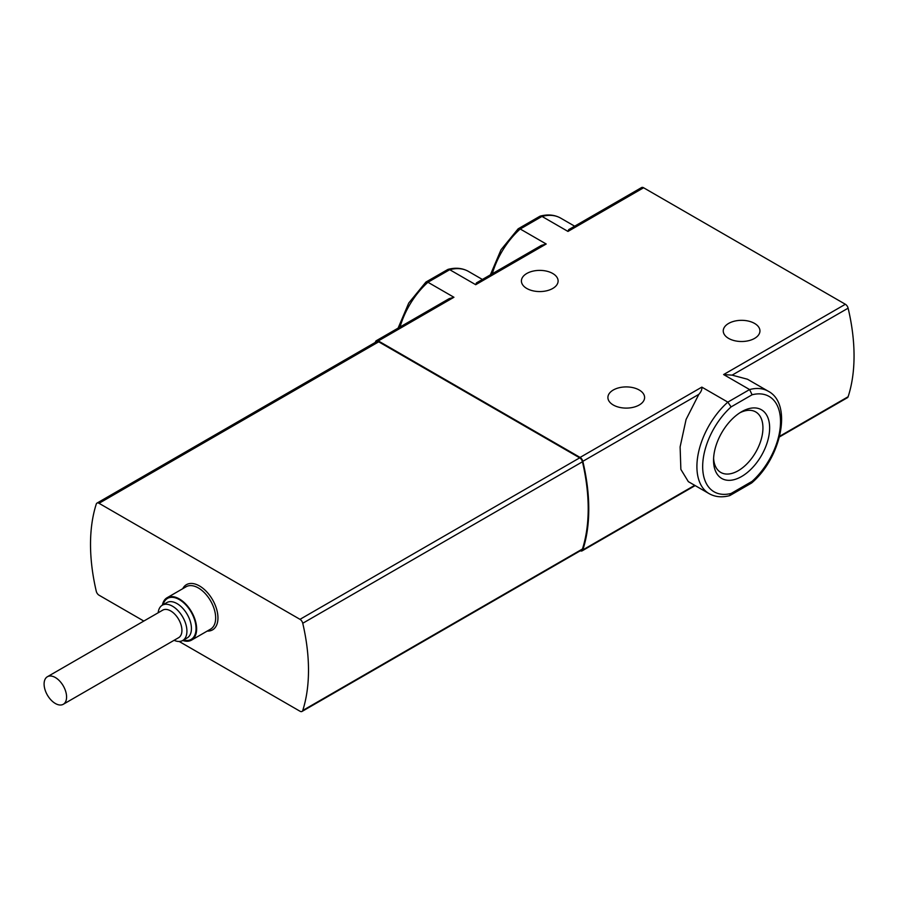 <?xml version="1.0" encoding="UTF-8"?>
<svg xmlns="http://www.w3.org/2000/svg" width="899" height="899" viewBox="0 0 899 899"><rect width="100%" height="100%" fill="white"/><g stroke="black" fill="none" stroke-linecap="round" stroke-linejoin="round"><path stroke-width="1.35" d="M580.316 550.772A4.079 2.36 -120 0 0 582.125 550.851A4.079 2.36 -120 0 0 582.833 549.907A179.418 103.587 -120 0 0 582.833 461.322A4.079 2.36 -120 0 0 580.091 457.422L378.322 340.923A4.079 2.36 -120 0 0 376.276 340.721L449.152 298.659L453.939 297.266L427.946 282.264L449.725 269.7L475.706 284.702L476.414 282.915L541.423 245.382L546.21 244L520.218 228.998A59.132 34.14 120 0 0 492.304 273.734M540.265 216.108C547.884 214.119 554.683 214.782 560.673 218.12A59.132 34.14 120 0 0 541.996 216.423L567.977 231.425L568.685 229.638L641.56 187.565A4.079 2.36 -120 0 1 643.594 187.767L845.363 304.267A4.079 2.36 -120 0 1 848.117 308.177A179.418 103.587 -120 0 1 848.117 396.751A4.079 2.36 -120 0 1 847.409 397.695L779.455 436.925M518.161 228.897L520.218 228.998L541.996 216.423L539.861 216.344M482.392 279.465L468.401 271.386A59.132 34.14 -60 0 0 449.725 269.7L447.59 269.61L426.025 281.994M688.364 481.662L709.154 493.663A59.132 34.14 -60 0 1 727.83 402.123L701.838 387.121C702.141 389.402 701.13 391.818 698.838 394.358L686.083 419.462L680.116 446.893L680.869 469.402L688.353 481.673M751.699 482.932C781.22 457.883 792.817 403.898 768.274 391.245A59.132 34.14 -60 0 0 749.597 389.559L727.83 402.123L731.101 406.899L752.092 394.773L749.597 389.559L723.616 374.557L845.363 304.267M526.78 288.467A18.351 10.597 0 0 0 546.783 290.759A18.351 10.597 0 0 0 558.11 280.971A18.351 10.597 0 0 0 539.76 270.385A18.351 10.597 0 0 0 521.409 280.971A18.351 10.597 0 0 0 526.78 288.467M639.234 390.02A18.351 10.597 180 0 1 644.605 397.504A18.351 10.597 180 0 1 626.255 408.101A18.351 10.597 180 0 1 607.904 397.504A18.351 10.597 180 0 1 619.231 387.716A18.351 10.597 180 0 1 639.234 390.02M754.576 323.426A18.351 10.597 180 0 1 759.947 330.922A18.351 10.597 180 0 1 741.596 341.508A18.351 10.597 180 0 1 723.245 330.922A18.351 10.597 180 0 1 734.573 321.134A18.351 10.597 180 0 1 754.576 323.426M376.276 340.721A4.079 2.36 -120 0 0 375.568 341.665A179.418 103.587 -120 0 0 375.332 342.395M747.496 379.232L732.112 375.141L723.616 374.557M751.485 482.999L752.092 481.347A55.053 31.78 -60 0 0 780.523 421.642A55.053 31.78 -60 0 0 752.092 394.773M179.159 641.459L299.996 711.233A4.079 2.36 -120 0 0 302.042 711.435L581.732 549.952A4.079 2.36 -120 0 0 582.451 548.997A179.418 103.587 -120 0 0 582.451 461.783A4.079 2.36 -120 0 0 579.698 457.849L378.715 341.822A4.079 2.36 -120 0 0 376.67 341.62L96.98 503.103A4.079 2.36 -120 0 0 96.272 504.047A179.418 103.587 -120 0 0 96.272 591.272A4.079 2.36 -120 0 0 99.025 595.194L143.818 621.052M302.042 711.435A4.079 2.36 -120 0 0 302.749 710.48A179.418 103.587 -120 0 0 302.749 623.265A4.079 2.36 -120 0 0 299.996 619.332L99.025 503.305A4.079 2.36 -120 0 0 96.98 503.103M182.755 640.481A24.464 14.126 -120 0 0 191.566 640.11A24.464 14.126 -120 0 0 191.566 611.859A24.464 14.126 -120 0 0 167.09 597.734A24.464 14.126 -120 0 0 162.371 605.162M174.08 640.313A20.385 11.777 -120 0 0 182.699 640.515A20.385 11.777 -120 0 0 182.699 616.972A20.385 11.777 -120 0 0 162.314 605.196A20.385 11.777 -120 0 0 158.179 612.77M63.29 704.277L178.631 637.683A15.901 9.181 -120 0 0 178.631 619.321A15.901 9.181 -120 0 0 162.73 610.14L47.389 676.733A15.901 9.181 -120 0 0 44.95 689.477A15.901 9.181 -120 0 0 55.345 703.49A15.901 9.181 -120 0 0 63.29 704.277A15.901 9.181 -120 0 0 63.29 685.915A15.901 9.181 -120 0 0 47.389 676.733M741.596 476.515A39.668 22.902 -60 0 1 713.548 460.31A39.668 22.902 -60 0 1 741.596 411.731A39.668 22.902 -60 0 1 769.645 427.924A39.668 22.902 -60 0 1 741.596 476.515M731.101 406.899A55.053 31.78 -60 0 0 702.67 466.592A55.053 31.78 -60 0 0 731.101 493.461L729.539 495.619M739.866 412.787A34.926 20.171 -60 0 1 755.711 411.933A34.926 20.171 -60 0 1 761.06 439.926A34.926 20.171 -60 0 1 738.248 470.705A34.926 20.171 -60 0 1 720.784 472.436A34.926 20.171 -60 0 1 713.604 458.288M425.89 282.162L427.946 282.264A59.132 34.14 -60 0 0 400.033 327.011M378.322 340.923L453.939 297.266M580.091 457.422L701.838 387.121M567.977 231.425L643.594 187.767M475.706 284.702L546.21 244M732.112 375.141L848.117 308.177M582.833 461.322L698.838 394.358M779.602 436.307L848.117 396.751M582.833 549.907L694.702 485.325M299.996 619.332L579.698 457.849M302.749 623.265L582.451 461.783M302.749 710.48L582.451 548.997M99.025 503.305L378.715 341.822M207.208 631.076A26.093 15.069 -120 0 0 212.557 599.734A26.093 15.069 -120 0 0 182.733 588.699M191.566 640.11L210.591 629.12A24.464 14.126 -120 0 0 210.591 600.869A24.464 14.126 -120 0 0 186.127 586.744L167.09 597.734M183.531 640.032A23.655 13.654 -120 0 0 195.993 626.906A23.655 13.654 -120 0 0 180.744 600.487A23.655 13.654 -120 0 0 163.135 604.724M182.699 640.515L187.217 637.908A20.385 11.777 -120 0 0 187.217 614.365A20.385 11.777 -120 0 0 166.821 602.588L162.314 605.196M731.101 493.461L752.092 481.347M560.673 218.12L574.652 226.188M490.371 274.858L501.024 249.753L518.127 228.852M447.994 269.385C455.613 267.385 462.412 268.048 468.401 271.386M768.274 391.245L747.485 379.243M582.125 550.851L695.163 485.584M709.154 493.663C715.132 497.001 721.942 497.664 729.55 495.664M729.988 495.484L751.519 483.055M398.1 328.124L408.753 303.019L425.856 282.129M518.296 228.728L539.838 216.288"/></g></svg>
